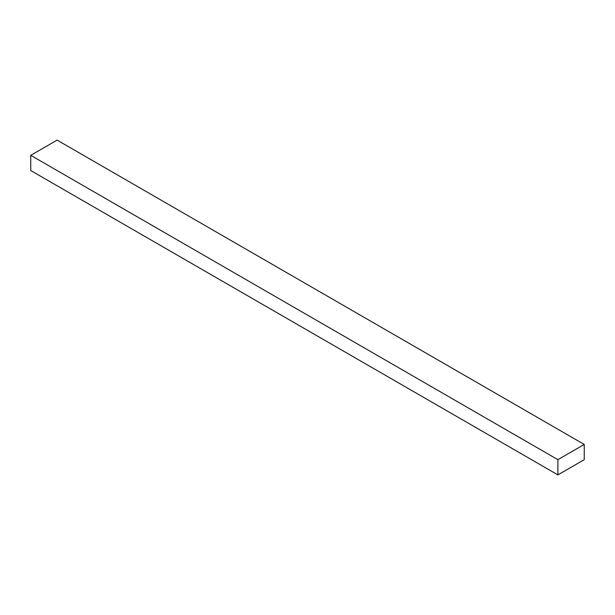 <?xml version="1.0" encoding="UTF-8"?>
<svg xmlns="http://www.w3.org/2000/svg" width="615" height="615" viewBox="0 0 615 615"><rect width="100%" height="100%" fill="white"/><g stroke="black" fill="none" stroke-linecap="round" stroke-linejoin="round"><path stroke-width="0.92" d="M57.11 140.112L584.25 444.453L557.89 459.674L30.75 155.326L57.11 140.112L30.75 155.326L557.89 459.674L557.89 474.888L30.75 170.547L30.75 155.326L30.75 170.547L557.89 474.888L584.25 459.674L584.25 444.453L57.11 140.112M584.25 444.453L557.89 459.674L557.89 474.888L584.25 459.674L584.25 444.453"/></g></svg>
